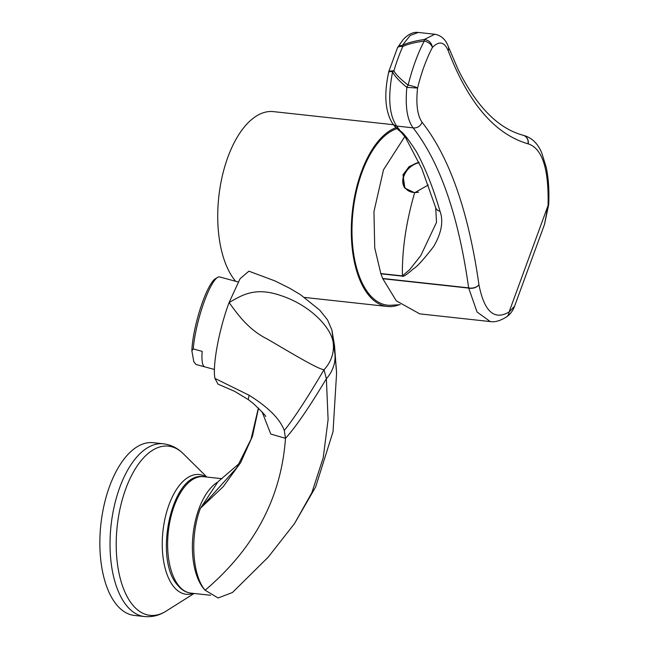 <?xml version="1.0" encoding="UTF-8"?>
<svg xmlns="http://www.w3.org/2000/svg" width="649" height="649" viewBox="0 0 649 649"><rect width="100%" height="100%" fill="white"/><g stroke="black" fill="none" stroke-linecap="round" stroke-linejoin="round"><path stroke-width="0.97" d="M400.206 304.681L390.333 305.29A89.343 44.424 -83.8 0 1 368.859 293.754A89.343 44.424 -83.8 0 1 354.476 201.06A89.343 44.424 -83.8 0 1 396.847 128.672M398.94 304.803A90.665 45.081 96.2 0 1 387.339 306.474A90.665 45.081 96.2 0 1 368.437 294.906A90.665 45.081 -83.8 0 1 353.689 201.758A90.665 45.081 -83.8 0 1 395.89 127.715M235.676 281.293A90.665 45.081 96.2 0 1 234.857 280.303A90.665 45.081 -83.8 0 1 222.218 176.398A90.665 45.081 -83.8 0 1 273.448 111.62L393.456 124.73M522.964 135.211A7.553 7.017 99.8 0 1 528.197 143.859C542.288 148.386 548.916 168.918 548.072 205.465L544.503 224.416L514.576 306.198C512.767 310.976 510.049 314.57 506.423 316.98L506.423 316.98C500.209 320.833 494.83 322.366 490.311 321.579L419.749 313.873L396.32 300.852L382.796 278.713L380.817 273.553L374.733 247.861L373.954 211.606L383.518 169.754L404.814 136.574M490.303 321.579L477.047 312.007L468.708 288.099L382.796 278.713M428.283 184.973L414.638 192.753C406.071 222.234 401.991 249.954 402.396 275.914L409.697 269.619L420.747 255.682L436.509 222.412L435.706 207.729M414.638 192.753L404.879 188.113L402.98 174.792L409.162 166.574L418.913 162.169M419.011 162.38A17.758 13.799 -38.8 0 0 403.727 175.717A17.758 13.799 141.2 0 0 405.049 188.324M397.553 47.75A7.553 4.762 29.4 0 1 397.723 47.385A7.553 4.762 29.4 0 1 402.218 45.544C406.258 43.183 413.648 41.155 424.381 39.451C429.021 40.262 431.69 42.939 432.396 47.482C439.097 40.636 444.362 41.714 448.199 50.695A7.553 5.995 159.3 0 0 448.362 46.736L458.089 69.443C476.569 106.614 498.245 128.551 523.11 135.252L523.11 135.252A7.553 7.017 105.5 0 1 527.994 143.81L528.197 143.859M514.576 306.198L509.084 312.015C494.238 320.663 484.186 311.536 478.93 284.635C468.505 211.379 449.538 157.236 422.037 122.19C417.364 115.498 415.871 104.108 417.558 88.029A7.553 1.087 -166.2 0 0 408.156 85.092C400.384 79.105 395.639 74.335 393.919 70.773A94.446 34.9 -79.5 0 1 402.761 46.614C406.574 44.465 413.746 42.599 424.284 41.017A7.553 4.527 27.8 0 1 432.396 47.482A86.885 32.109 100.5 0 0 417.558 88.029L406.842 87.372C399.094 80.93 394.341 75.746 392.604 71.812L393.919 70.773L388.938 71.163A7.553 7.553 0 0 0 388.808 71.633C383.794 94.251 385.1 111.652 392.734 123.821A7.553 6.685 -38.6 0 0 396.62 126.044M380.817 273.553L402.396 275.906A7.553 3.756 96.2 0 0 402.469 276.149C402.988 277.139 406.615 274.722 413.332 268.897C417.007 266.771 423.797 259.292 433.694 246.474C441.547 232.894 443.648 221.147 439.998 211.241C433.394 188.405 425.533 168.553 416.415 151.712C408.424 139.324 403.11 132.461 400.465 131.122L396.62 126.052C389.084 114.857 387.745 96.782 392.604 71.812C389.303 71.301 388.191 71.374 389.27 72.031M382.699 278.478L468.635 287.864A7.553 4.705 -7.9 0 0 478.93 284.635A7.553 4.908 -9.3 0 1 468.708 288.099A7.553 3.756 -83.8 0 1 468.635 287.864C458.535 215.695 440.03 162.355 413.113 127.853C407.174 119.927 405.09 106.436 406.842 87.372L408.156 85.092A94.446 34.9 100.5 0 1 424.284 41.017L424.381 39.451L434.789 34.251L418.297 32.45C413.332 31.777 408.302 34.137 403.199 39.548L397.723 47.385A7.553 7.553 0 0 0 397.407 48.01A7.553 3.829 24 0 1 402.761 46.614A7.553 0.462 66.5 0 0 402.218 45.544L410.217 35.452L418.297 32.45M405.39 137.296L421.882 168.813L435.698 207.712A7.553 5.663 -16.3 0 0 439.998 211.241M405.763 137.783L406.615 138.902C402.08 133.232 399.622 130.498 399.24 130.7L400.465 131.122L394.511 126.093L399.143 130.627A3.78 2.71 -52.9 0 0 400.311 131.041M448.199 50.695C468.359 103.199 494.96 134.238 527.994 143.81M418.573 192.193A17.377 13.507 141.2 0 1 404.051 175.757A17.377 13.507 -38.8 0 1 419.14 162.672M191.869 350.801L193.791 361.655L195.99 364.478L204.914 366.896A45.333 9.135 -74.8 0 1 204.857 366.88A45.333 9.135 -74.8 0 1 202.172 351.369L193.24 348.943L191.869 350.801A43.442 8.753 -74.8 0 1 200.59 307.756A43.442 8.753 -74.8 0 1 215.387 278.713L217.585 277.399A45.333 9.135 105.2 0 0 204.362 301.282A45.333 9.135 105.2 0 0 193.24 348.943M331.89 329.984L335.03 355.084L334.486 345.382L331.89 329.984L327.542 319.925L319.779 310.165L300.56 294.743L289.916 288.367L274.925 280.903L248.9 271.185L240.081 278.713L229.073 302.58C241.817 295.319 255.106 286.233 282.088 295.993C311.342 305.906 332.653 329.019 333.343 344.278A37.78 33.894 168.3 0 1 324.029 369.719L326.374 378.732L328.102 419.546L323.226 457.707L311.893 492.632L294.459 523.654L268.183 557.175L232.464 592.496L218.121 597.98L205.133 590.233C254.513 548.227 281.301 497.588 285.479 438.318L284.286 430.465C279.97 418.962 268.248 407.223 249.119 395.257M265.376 416.358C266.853 416.869 262.804 412.553 253.248 403.435L248.234 399.573L234.573 391.298L218.007 384.135L214.941 378.408C212.312 365.695 219.086 329.351 229.073 302.58C235.595 311.041 246.677 328.832 267.218 339.005C289.86 352.172 317.929 369.232 324.029 369.719C306.88 398.737 293.632 418.986 284.286 430.465M334.486 345.382L336.604 372.924L335.03 355.084A37.78 34.194 173 0 1 326.374 378.732C308.924 407.807 295.295 427.675 285.479 438.318L270.787 434.051L262.107 411.904M249.111 395.257L214.941 378.408M236.771 467.71L200.452 508.224L218.007 481.736L239.578 463.216M258.375 407.978L251.058 439.162L236.926 467.458M205.133 590.233C192.128 575.111 189.889 535.798 200.452 508.224L223.337 486.547L240.69 462.542L252.429 436.355L258.521 408.124M153.261 442.691A86.885 43.207 96.2 0 0 104.156 504.776A86.885 43.207 96.2 0 0 116.268 604.349A86.885 43.207 -83.8 0 0 134.384 615.439L144.549 616.55A86.885 43.207 -83.8 0 1 126.441 605.46A86.885 43.207 -83.8 0 1 114.329 505.887A86.885 43.207 -83.8 0 1 163.426 443.802L153.261 442.691M217.585 277.399A45.333 9.135 105.2 0 1 219.597 276.936L228.521 279.354A45.333 9.135 -74.8 0 1 228.578 279.37L238.159 281.966M522.575 135.13C531.369 137.247 537.761 143.169 541.753 152.904L546.271 167.442C548.502 178.24 549.322 190.603 548.721 204.516A7.553 2.499 -177.5 0 1 548.072 205.465L509.084 312.015A7.553 6.595 -124.2 0 1 506.423 316.98M380.906 273.797L402.469 276.149M396.62 126.052L413.113 127.853A7.553 6.685 -38.6 0 0 422.037 122.19M248.234 399.573L249.119 395.265M217.034 482.483A58.556 29.116 96.2 0 0 193.329 532.253A58.556 29.116 96.2 0 0 203.453 588.343A58.556 29.116 96.2 0 0 205.222 590.339M190.895 593.113C185.752 592.464 181.282 589.763 177.469 585C153.107 558.116 172.082 470.947 203.616 476.691A58.556 29.116 96.2 0 0 170.525 518.535A58.556 29.116 96.2 0 0 178.686 585.633A58.556 29.116 96.2 0 0 190.895 593.113L210.536 595.255M193.329 593.381A60.227 29.951 -83.8 0 1 173.632 586.591A60.227 29.951 -83.8 0 1 166.971 510.909A60.227 29.951 -83.8 0 1 206.049 476.958M194.124 593.462L166.12 611.115A85.1 42.315 -83.8 0 1 132.282 604.479A85.1 42.315 -83.8 0 1 124.584 492.177A85.1 42.315 -83.8 0 1 183.318 453.765C177.672 448.102 171.044 444.776 163.426 443.802M387.339 306.474L304.535 297.429M548.721 204.516L544.503 224.416M392.734 123.821L394.511 126.093M388.938 71.163L397.407 48.01M448.362 46.736C445.79 39.565 441.271 35.403 434.789 34.251M214.438 369.476L204.857 366.88M336.604 372.924L333.026 431.755L315.657 486.92L294.459 523.654M222.072 478.711L203.616 476.691M206.844 477.047L183.318 453.765M166.12 611.115C159.386 615.43 152.199 617.24 144.549 616.55"/></g></svg>
